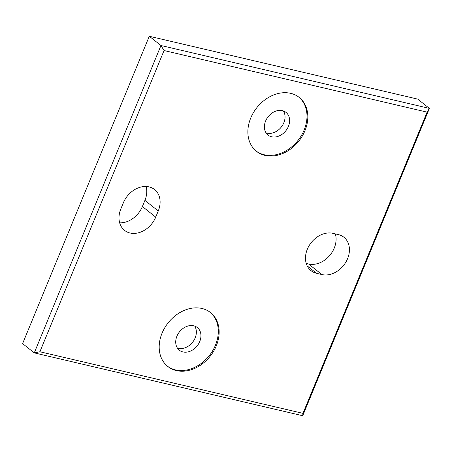 <?xml version="1.0" encoding="UTF-8"?>
<svg xmlns="http://www.w3.org/2000/svg" width="452" height="452" viewBox="0 0 452 452"><rect width="100%" height="100%" fill="white"/><g stroke="black" fill="none" stroke-linecap="round" stroke-linejoin="round"><path stroke-width="0.68" d="M290.642 93.332A34.386 26.837 128.4 0 0 253.397 112.678A34.386 26.837 128.4 0 0 256.476 151.318A34.386 26.837 128.4 0 0 265.053 155.42A34.386 26.837 128.4 0 0 302.292 136.069A34.386 26.837 128.4 0 0 299.218 97.434A34.386 26.837 128.4 0 0 290.642 93.332M256.064 150.979A34.386 26.837 128.4 0 0 264.217 154.759A34.386 26.837 128.4 0 0 301.286 135.702A34.386 26.837 128.4 0 0 298.795 97.107M201.959 308.484A34.386 26.837 128.4 0 0 164.714 327.836A34.386 26.837 128.4 0 0 167.794 366.47A34.386 26.837 128.4 0 0 176.37 370.572A34.386 26.837 128.4 0 0 213.615 351.227A34.386 26.837 128.4 0 0 210.536 312.586A34.386 26.837 128.4 0 0 201.959 308.484M167.381 366.137A34.386 26.837 128.4 0 0 175.534 369.911A34.386 26.837 128.4 0 0 212.604 350.854A34.386 26.837 128.4 0 0 210.112 312.264M283.404 110.943A14.47 11.294 -51.6 0 1 281.669 126.577A14.47 11.294 -51.6 0 1 267.042 133.137A14.47 11.294 -51.6 0 1 266.036 132.843M194.722 326.101A14.47 11.294 -51.6 0 1 192.987 341.729A14.47 11.294 -51.6 0 1 178.359 348.294A14.47 11.294 -51.6 0 1 177.353 348M307.326 249.238A22.131 17.272 -51.6 0 1 333.011 233.345L338.378 234.605A22.131 17.272 -51.6 0 1 343.899 237.243A22.131 17.272 -51.6 0 1 345.876 262.109A22.131 17.272 -51.6 0 1 321.909 274.562L316.541 273.307A22.131 17.272 -51.6 0 1 311.021 270.663A22.131 17.272 -51.6 0 1 307.326 249.238M182.947 351.933A14.47 11.294 -51.6 0 1 179.337 350.204A14.47 11.294 -51.6 0 1 178.043 333.949A14.47 11.294 -51.6 0 1 193.716 325.807A14.47 11.294 -51.6 0 1 197.326 327.531A14.47 11.294 -51.6 0 1 198.62 343.791A14.47 11.294 -51.6 0 1 182.947 351.933M271.629 136.775A14.47 11.294 -51.6 0 1 268.019 135.052A14.47 11.294 -51.6 0 1 266.725 118.791A14.47 11.294 -51.6 0 1 282.398 110.65A14.47 11.294 -51.6 0 1 286.003 112.378A14.47 11.294 -51.6 0 1 287.297 128.634A14.47 11.294 -51.6 0 1 271.629 136.775M22.6 343.622L149.284 36.256L417.727 99.118L429.4 108.378L302.716 415.744L34.273 352.882L22.6 343.622M146.115 186.501A22.131 17.272 -51.6 0 1 144.922 200.383L142.391 206.53A22.131 17.272 -51.6 0 1 119.65 222.819M335.344 233.893A22.131 17.272 -51.6 0 1 329.299 255.968A22.131 17.272 -51.6 0 1 308.563 263.979L306.23 263.431M39.895 351.758L302.964 413.365L427.117 112.147L164.048 50.539L39.895 351.758L34.273 352.882L160.963 45.516L149.284 36.256M164.048 50.539L160.963 45.516L429.4 108.378L427.117 112.147M120.837 208.937L123.368 202.79A22.131 17.272 -51.6 0 1 154.573 189.541A22.131 17.272 -51.6 0 1 158.268 210.965L155.731 217.113A22.131 17.272 -51.6 0 1 124.532 230.362A22.131 17.272 -51.6 0 1 120.837 208.937M302.964 413.365L302.716 415.744M158.268 210.965L144.922 200.383M155.731 217.113L142.391 206.53M316.541 273.307L307.196 265.895M321.909 274.562L308.563 263.979"/></g></svg>
